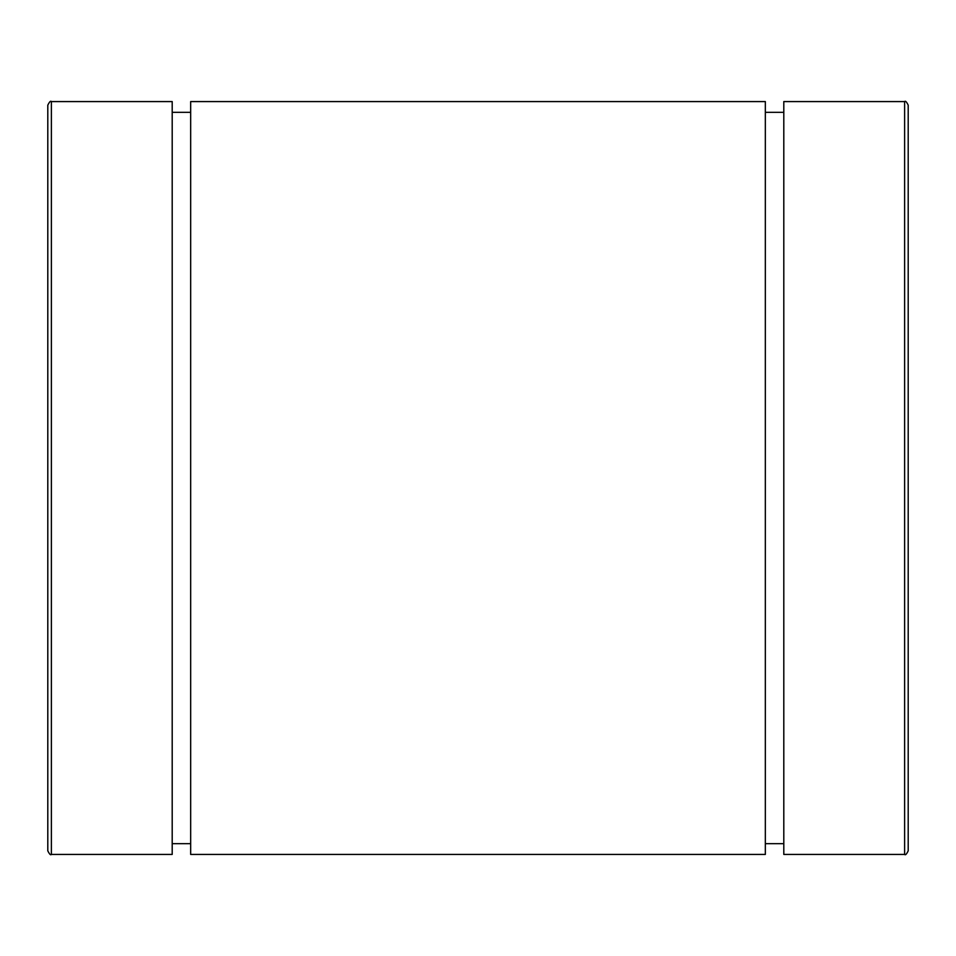 <?xml version="1.0" encoding="UTF-8"?>
<svg xmlns="http://www.w3.org/2000/svg" width="956" height="956" viewBox="0 0 956 956"><rect width="100%" height="100%" fill="white"/><g stroke="black" fill="none" stroke-linecap="round" stroke-linejoin="round"><path stroke-width="1.43" d="M904.615 854.425C905.356 855.429 906.551 854.234 908.2 850.84L908.2 105.16C906.551 101.766 905.356 100.571 904.615 101.575L904.615 854.425L783.801 854.425L783.801 101.575L904.615 101.575M47.8 478L47.8 850.84C49.509 854.258 50.704 855.453 51.385 854.425L51.385 101.575C50.704 100.547 49.509 101.742 47.8 105.16L47.8 478M51.385 101.575L172.2 101.575L172.2 854.425L51.385 854.425M47.8 209.125L47.8 746.875M190.662 843.67L172.2 843.67M190.662 101.575L190.662 854.425L765.338 854.425L765.338 101.575L190.662 101.575M783.801 843.67L765.338 843.67M172.2 112.33L190.662 112.33M765.338 112.33L783.801 112.33"/></g></svg>
